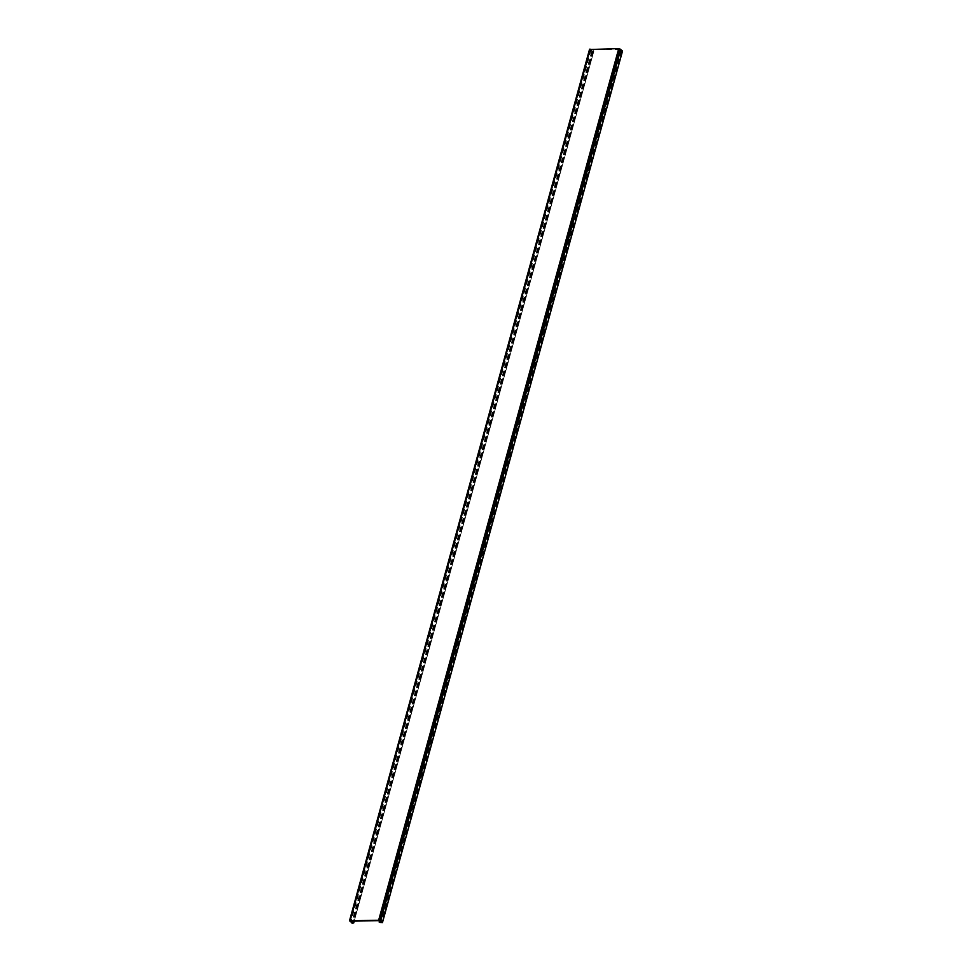 <?xml version="1.0" encoding="UTF-8"?>
<svg xmlns="http://www.w3.org/2000/svg" width="972" height="972" viewBox="0 0 972 972"><rect width="100%" height="100%" fill="white"/><g stroke="black" fill="none" stroke-linecap="round" stroke-linejoin="round"><path stroke-width="0.73" stroke-dasharray="4.86 3.65" d="M349.604 921.213L589.712 49.511L591.863 51.48L593.831 51.285L593.406 50.58L592.227 51.176L590.49 49.451L350.394 921.152M622.542 50.981L618.982 50.155L621.521 50.751L619.99 49.584L379.882 921.286M619.99 49.584L590.49 49.451M593.831 51.285L354.245 921.092L593.831 51.285M590.356 50.046L350.248 921.748M591.085 50.046L351.147 921.14M592.398 51.662L352.289 923.364M622.031 51.115L381.923 922.817M622.469 51.176L382.361 922.878M621.934 51.03L381.826 922.732M621.606 50.921L381.498 922.622M620.622 50.945L380.514 922.647M620.197 50.86L380.088 922.549M619.346 50.52L379.238 922.221M619.055 50.325L378.959 922.027M618.982 50.167L379.202 920.727L618.982 50.155M619.31 50.216L379.469 920.946M619.383 50.362L379.566 921.019M619.468 50.423L379.651 921.092M620.318 50.763L380.429 921.687M620.452 50.787L380.538 921.772M621.448 50.775L381.364 922.392M621.485 50.702L381.376 922.404L621.521 50.751M619.358 49.05L379.25 920.751M619.164 48.989L379.056 920.691M591.729 51.395L351.621 923.096M591.863 51.48L351.755 923.169M592.665 51.589L352.605 923.096M592.556 51.504L352.484 923.096M592.628 51.395L352.52 923.096M593.613 51.37L353.504 923.072M593.868 50.921L354.185 921.092M593.673 50.726L353.942 921.092M593.406 50.58L353.626 921.104M593.212 50.641L353.443 921.104M593.479 50.787L353.371 922.489M593.54 50.848L353.431 922.549L593.43 51.224M593.503 51.2L353.395 922.902L593.503 51.2M592.434 51.237L352.824 921.116M592.227 51.176L352.605 921.116M590.454 49.511L350.37 921.152L590.429 49.475M592.701 51.65L352.666 923.084M592.519 51.431L352.423 923.133M593.151 50.568L353.358 921.104"/><path stroke-width="1.46" d="M352.289 923.364L353.759 922.622L352.119 922.878L350.394 921.152L379.056 920.691L381.376 922.404L379.238 922.221L382.433 922.683L378.63 920.302L349.896 920.763L352.289 923.364M589.712 49.511L618.739 48.6L620.683 49.56L380.574 921.262M620.683 49.56L622.542 50.981L382.433 922.683L622.542 50.981M351.147 921.14L350.977 921.748M618.739 48.6L378.63 920.302M589.992 49.062L349.896 920.763M620.039 49.013L379.93 920.715M622.493 50.896L382.385 922.598M379.469 920.946L379.202 921.918M379.566 921.019L379.274 922.063M379.651 921.092L379.359 922.124M380.429 921.687L380.21 922.464M380.538 921.772L380.344 922.489M354.245 921.092L353.723 922.975L354.245 921.092M354.185 921.092L353.759 922.622M353.942 921.092L353.577 922.428M353.626 921.104L353.298 922.282M353.443 921.104L353.128 922.234M352.824 921.116L352.326 922.938M352.605 921.116L352.119 922.878M589.567 49.232L349.458 920.934M353.358 921.104L353.043 922.27"/></g></svg>
